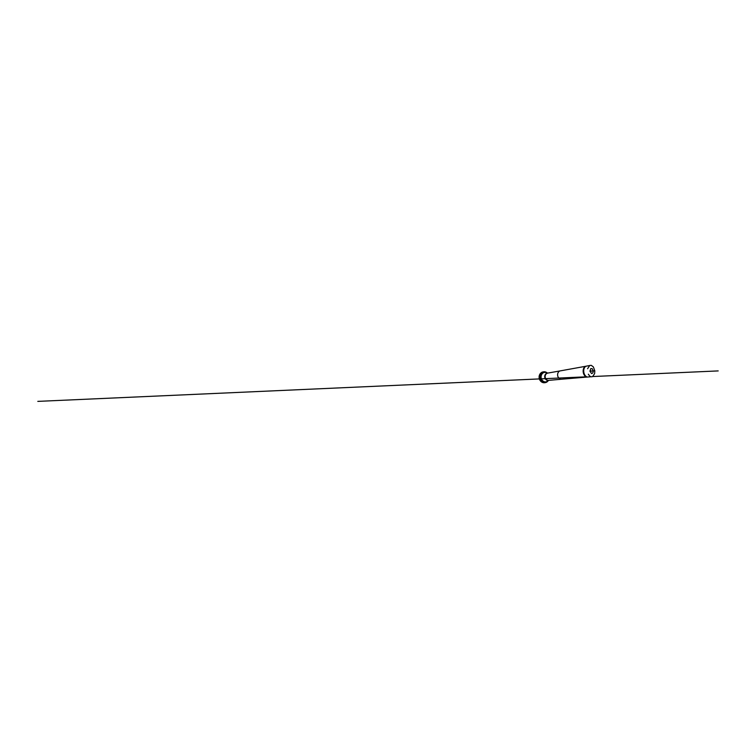 <?xml version="1.0" encoding="UTF-8"?>
<svg xmlns="http://www.w3.org/2000/svg" width="756" height="756" viewBox="0 0 756 756"><rect width="100%" height="100%" fill="white"/><g stroke="black" fill="none" stroke-linecap="round" stroke-linejoin="round"><path stroke-width="1.13" d="M593.233 370.922L592.165 368.663L590.795 368.55L590.001 371.319L591.598 373.577L592.846 372.916L593.233 370.922L594.802 370.856L593.375 366.915L591.249 365.337L589.727 365.469L587.592 368.739M591.022 376.743L587.79 377.017C586.013 377.131 584.142 374.863 583.774 372.018C583.386 369.174 584.605 366.49 586.344 366.14L589.557 365.554M587.355 376.998L587.176 377.017C585.418 377.131 583.566 374.891 583.207 372.094C582.829 369.287 584.029 366.651 585.758 366.301L585.938 366.273M546.994 381.553L545.662 381.912C543.555 382.082 541.438 380.155 541.116 377.669C540.776 375.184 542.317 372.774 544.396 372.396L545.785 372.387M539.312 378.747L539.094 377.102M544.547 382.706L544.282 382.725C541.816 382.942 539.312 380.561 539.122 377.641C538.848 374.938 540.597 372.377 542.855 371.961L543.12 371.914M547.968 381.033C547.127 382.045 546.078 382.593 544.811 382.697C542.335 382.914 539.822 380.514 539.623 377.565C539.359 374.844 541.107 372.264 543.375 371.848C544.622 371.621 545.775 371.886 546.853 372.642M588.319 374.192L589.661 375.997C590.54 376.771 591.513 376.97 592.562 376.601L594.613 373.7L594.802 370.856L590.039 371.205M591.343 371.026L589.973 371.083M587.544 377.017L561.358 379.238C559.667 379.408 557.928 377.688 557.644 375.477C557.342 373.275 558.571 371.158 560.243 370.884L586.108 366.206M561.358 379.238L548.629 380.372C547.023 380.533 545.416 379.049 545.17 377.131C544.906 375.222 546.078 373.37 547.665 373.105L560.253 370.884M548.402 380.381L548.176 380.41C546.579 380.57 544.972 379.096 544.726 377.187C544.471 375.288 545.634 373.445 547.221 373.18L547.438 373.152M544.018 372.491L543.621 372.547C541.551 372.925 540.02 375.316 540.36 377.773C540.672 380.23 542.77 382.13 544.868 381.96L545.265 381.912M545.596 381.912C543.28 382.621 540.597 380.618 540.247 377.783C539.85 374.948 541.92 372.33 544.329 372.406M586.136 376.828L37.8 401.379L586.136 376.828M592.695 376.535L718.2 370.912L592.695 376.535M589.954 370.846L591.494 370.998L590.049 371.536M546.361 381.789L548.809 380.353M545.104 372.321L547.845 373.067M544.868 381.96L545.662 381.912M543.621 372.547L544.396 372.396M543.375 371.848L542.855 371.961M544.811 382.697L544.282 382.725"/></g></svg>
